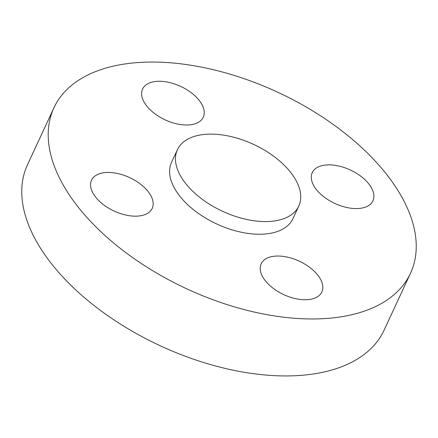 <?xml version="1.0" encoding="UTF-8"?>
<svg xmlns="http://www.w3.org/2000/svg" width="438" height="438" viewBox="0 0 438 438"><rect width="100%" height="100%" fill="white"/><g stroke="black" fill="none" stroke-linecap="round" stroke-linejoin="round"><path stroke-width="0.66" d="M136.672 216.153A33.452 18.434 24.9 0 0 152.2 208.395A33.452 18.434 24.9 0 0 141.156 184.661A33.452 18.434 24.9 0 0 107.031 172.468A33.452 18.434 24.9 0 0 91.509 180.226A33.452 18.434 24.9 0 0 102.547 203.96A33.452 18.434 24.9 0 0 136.672 216.153M187.754 124.983A33.452 18.434 24.9 0 0 203.276 117.225A33.452 18.434 24.9 0 0 192.238 93.486A33.452 18.434 24.9 0 0 158.113 81.293A33.452 18.434 24.9 0 0 142.585 89.051A33.452 18.434 24.9 0 0 153.629 112.785A33.452 18.434 24.9 0 0 187.754 124.983M314.999 187.667A33.452 18.434 24.9 0 0 346.381 207.415A33.452 18.434 24.9 0 0 372.935 200.807A33.452 18.434 24.9 0 0 370.187 185.772A33.452 18.434 24.9 0 0 338.804 166.024A33.452 18.434 24.9 0 0 312.25 172.632A33.452 18.434 24.9 0 0 314.999 187.667M306.337 299.734A33.452 18.434 24.9 0 0 321.859 291.976A33.452 18.434 24.9 0 0 310.821 268.242A33.452 18.434 24.9 0 0 276.69 256.049A33.452 18.434 24.9 0 0 261.168 263.807A33.452 18.434 24.9 0 0 272.206 287.542A33.452 18.434 24.9 0 0 306.337 299.734M177.412 149.681L171.532 162.345A66.91 36.874 24.9 0 0 193.612 209.813A66.91 36.874 24.9 0 0 261.869 234.204A66.91 36.874 24.9 0 0 292.912 218.688L298.787 206.024A66.91 36.874 24.9 0 0 276.712 158.556A66.91 36.874 24.9 0 0 208.455 134.165A66.91 36.874 24.9 0 0 177.412 149.681A66.91 36.874 24.9 0 0 199.487 197.155A66.91 36.874 24.9 0 0 267.744 221.54A66.91 36.874 24.9 0 0 298.787 206.024M53.945 107.759L27.501 164.732A196.547 108.317 24.9 0 0 92.352 304.18A196.547 108.317 24.9 0 0 292.858 375.82A196.547 108.317 24.9 0 0 384.055 330.241L410.499 273.268A196.547 108.317 24.9 0 0 345.648 133.82A196.547 108.317 24.9 0 0 145.142 62.18A196.547 108.317 24.9 0 0 53.945 107.759A196.547 108.317 24.9 0 0 118.797 247.207A196.547 108.317 24.9 0 0 319.307 318.848A196.547 108.317 24.9 0 0 410.499 273.268"/></g></svg>
